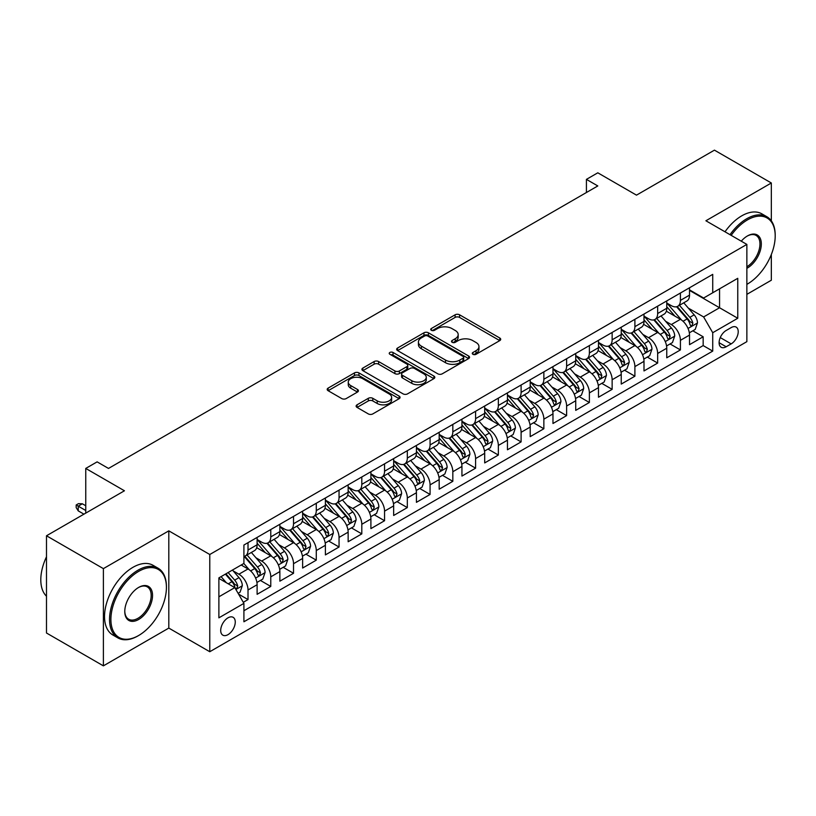 <?xml version="1.0" encoding="UTF-8"?>
<svg xmlns="http://www.w3.org/2000/svg" width="816" height="816" viewBox="0 0 816 816"><rect width="100%" height="100%" fill="white"/><g stroke="black" fill="none" stroke-linecap="round" stroke-linejoin="round"><path stroke-width="1.22" d="M472.923 354.297A2.213 1.275 0 0 0 476.054 354.297L499.79 340.598A3.162 1.826 0 0 0 500.708 339.303A3.162 1.826 0 0 0 499.79 338.018L459.581 314.803A3.162 1.826 0 0 0 455.114 314.803L431.378 328.501A2.213 1.275 0 0 0 430.726 329.409A2.213 1.275 0 0 0 431.378 330.307A2.213 1.275 0 0 0 434.5 330.307L437.57 328.532A10.108 5.834 0 0 1 451.87 328.532L455.226 330.47A10.108 5.834 0 0 1 458.184 334.601A10.108 5.834 0 0 1 455.226 338.722L452.146 340.496A2.213 1.275 0 0 0 451.503 341.404A2.213 1.275 0 0 0 452.146 342.302A2.213 1.275 0 0 0 455.277 342.302L458.347 340.527A10.108 5.834 0 0 1 472.648 340.527L475.993 342.465A10.108 5.834 0 0 1 478.961 346.596A10.108 5.834 0 0 1 475.993 350.717L472.923 352.492A2.213 1.275 0 0 0 472.28 353.399A2.213 1.275 0 0 0 472.923 354.297L472.923 352.492M227.98 634.654A10.302 5.947 120 0 0 234.712 625.576A10.302 5.947 120 0 0 233.131 617.324A10.302 5.947 120 0 0 227.98 617.834A10.302 5.947 120 0 0 221.258 626.912A10.302 5.947 120 0 0 222.839 635.164A10.302 5.947 120 0 0 227.98 634.654M357.041 404.818A3.162 1.826 0 0 0 356.123 406.113A3.162 1.826 0 0 0 357.041 407.398L368.322 413.916A3.162 1.826 0 0 0 372.79 413.916L399.146 398.698A3.162 1.826 0 0 0 400.075 397.402A3.162 1.826 0 0 0 399.146 396.117L358.938 372.902A3.162 1.826 0 0 0 354.47 372.902L328.114 388.12A3.162 1.826 0 0 0 327.185 389.405A3.162 1.826 0 0 0 328.114 390.701L341.741 398.565A3.162 1.826 0 0 0 346.208 398.565L357.49 392.057A3.162 1.826 0 0 0 358.418 390.762A3.162 1.826 0 0 0 357.49 389.477L350.737 385.57A8.446 4.876 0 0 1 348.259 382.123A8.446 4.876 0 0 1 353.471 377.614A8.446 4.876 0 0 1 362.681 378.675L389.15 393.955A8.446 4.876 0 0 1 391.629 397.402A8.446 4.876 0 0 1 386.417 401.911A8.446 4.876 0 0 1 377.206 400.86L372.79 398.31A3.162 1.826 0 0 0 368.322 398.31L357.041 404.818L357.041 407.398M771.334 220.85L771.334 182.988L714.439 150.144L636.49 195.146L597.802 172.808L586.418 179.377L597.802 185.946L108.508 468.435L97.124 461.866L85.751 468.435L85.751 513.111M103.387 568.63L103.387 665.856L168.81 628.085L168.81 530.849L103.387 568.63L46.492 535.775L124.44 490.773L85.751 468.435M168.81 530.849L209.773 554.503L746.864 244.412L746.864 341.649L209.773 651.729L209.773 554.503M771.334 182.988L705.901 220.769L746.864 244.412M437.794 373.81A3.162 1.826 0 0 0 442.262 373.81L468.629 358.591A3.162 1.826 0 0 0 469.547 357.296A3.162 1.826 0 0 0 468.629 356.011L428.41 332.795A3.162 1.826 0 0 0 423.943 332.795L397.586 348.014A3.162 1.826 0 0 0 396.658 349.299A3.162 1.826 0 0 0 397.586 350.594L437.794 373.81M390.762 354.776A2.213 1.275 0 0 1 393.006 355.093L393.006 352.461L433.888 376.064A3.162 1.826 0 0 1 434.816 377.349A3.162 1.826 0 0 1 433.888 378.644L407.531 393.863A3.162 1.826 0 0 1 403.063 393.863L362.855 370.648L362.855 368.067A3.162 1.826 0 0 0 361.927 369.352A3.162 1.826 0 0 0 362.855 370.648M362.855 368.067L374.136 361.549A3.162 1.826 0 0 1 378.604 361.549L394.903 370.964A3.162 1.826 0 0 0 399.371 370.964L406.858 366.649A3.162 1.826 0 0 0 407.786 365.354A3.162 1.826 0 0 0 406.858 364.069L389.885 354.266A2.213 1.275 0 0 1 389.232 353.359A2.213 1.275 0 0 1 390.599 352.186A2.213 1.275 0 0 1 393.006 352.461M103.387 665.856L46.492 633.012L46.492 535.775M746.864 294.352L771.334 280.225L771.334 254.5M243.29 602.3L248.013 599.566L238.568 594.119M233.192 570.914L238.904 574.209A12.872 7.436 60 0 1 248.013 589.978L257.111 584.725L257.111 594.313L270.769 586.429L260.416 580.451M255.949 557.777L261.671 561.071A12.872 7.436 60 0 1 270.769 576.841L279.868 571.588L279.868 581.176L293.525 573.291L283.172 567.314M278.715 544.629L284.427 547.934A12.872 7.436 60 0 1 293.525 563.703L302.634 558.44L302.634 568.038L316.282 560.153L305.929 554.176M301.471 531.491L307.183 534.796A12.872 7.436 60 0 1 316.282 550.565L325.39 545.302L325.39 554.9L339.048 547.016L328.685 541.039M324.227 518.354L329.939 521.659A12.872 7.436 60 0 1 339.048 537.418L348.146 532.165L348.146 541.753L361.804 533.878L351.451 527.891M346.984 505.216L352.696 508.511A12.872 7.436 60 0 1 361.804 524.28L370.903 519.027L370.903 528.615L384.56 520.73L374.207 514.753M369.74 492.079L375.452 495.373A12.872 7.436 60 0 1 384.56 511.142L393.659 505.889L393.659 515.477L407.317 507.593L396.964 501.616M392.496 478.941L398.218 482.236A12.872 7.436 60 0 1 407.317 498.005L416.425 492.752L416.425 502.34L430.073 494.455L419.72 488.478M415.262 465.803L420.974 469.098A12.872 7.436 60 0 1 430.073 484.867L439.181 479.604L439.181 489.202L452.829 481.318L442.476 475.34M438.019 452.656L443.731 455.96A12.872 7.436 60 0 1 452.829 471.73L461.938 466.466L461.938 476.065L475.595 468.18L465.232 462.203M460.775 439.518L466.487 442.823A12.872 7.436 60 0 1 475.595 458.582L484.694 453.329L484.694 462.927L498.352 455.042L487.999 449.065M483.531 426.38L489.243 429.675A12.872 7.436 60 0 1 498.352 445.444L507.45 440.191L507.45 449.779L521.108 441.895L510.755 435.917M506.287 413.243L511.999 416.537A12.872 7.436 60 0 1 521.108 432.307L530.206 427.054L530.206 436.642L543.864 428.757L533.511 422.78M529.043 400.105L534.766 403.4A12.872 7.436 60 0 1 543.864 419.169L552.973 413.916L552.973 423.504L566.62 415.619L556.267 409.642M551.81 386.968L557.522 390.262A12.872 7.436 60 0 1 566.62 406.031L575.729 400.778L575.729 410.366L589.376 402.482L579.023 396.505M574.566 373.82L580.278 377.125A12.872 7.436 60 0 1 589.376 392.894L598.485 387.631L598.485 397.229L612.143 389.344L601.78 383.367M597.322 360.682L603.034 363.987A12.872 7.436 60 0 1 612.143 379.746L621.241 374.493L621.241 384.091L634.899 376.207L624.546 370.229M620.078 347.545L625.79 350.849A12.872 7.436 60 0 1 634.899 366.608L643.997 361.355L643.997 370.943L657.655 363.069L647.302 357.082M642.835 334.407L648.557 337.702A12.872 7.436 60 0 1 657.655 353.471L666.754 348.218L666.754 357.806L680.411 349.921L680.411 340.333A12.872 7.436 -120 0 0 671.313 324.564L665.591 321.269M670.058 343.944L680.411 349.921M257.111 584.725A12.872 7.436 -120 0 0 248.013 568.956L241.179 565.009M279.868 571.588A12.872 7.436 -120 0 0 270.769 555.818L256.693 547.689M302.634 558.44A12.872 7.436 -120 0 0 293.525 542.681L279.449 534.551M325.39 545.302A12.872 7.436 -120 0 0 316.282 529.533L302.216 521.414M348.146 532.165A12.872 7.436 -120 0 0 339.048 516.395L324.972 508.276M370.903 519.027A12.872 7.436 -120 0 0 361.804 503.258L347.728 495.139M393.659 505.889A12.872 7.436 -120 0 0 384.56 490.12L370.484 481.991M416.425 492.752A12.872 7.436 -120 0 0 407.317 476.983L393.241 468.853M439.181 479.604A12.872 7.436 -120 0 0 430.073 463.845L415.997 455.716M461.938 466.466A12.872 7.436 -120 0 0 452.829 450.707L438.763 442.578M484.694 453.329A12.872 7.436 -120 0 0 475.595 437.56L461.519 429.44M507.45 440.191A12.872 7.436 -120 0 0 498.352 424.422L484.276 416.303M530.206 427.054A12.872 7.436 -120 0 0 521.108 411.284L507.032 403.155M552.973 413.916A12.872 7.436 -120 0 0 543.864 398.147L529.788 390.017M575.729 400.778A12.872 7.436 -120 0 0 566.62 385.009L552.544 376.88M598.485 387.631A12.872 7.436 -120 0 0 589.376 371.872L575.311 363.742M621.241 374.493A12.872 7.436 -120 0 0 612.143 358.724L598.067 350.605M643.997 361.355A12.872 7.436 -120 0 0 634.899 345.586L620.823 337.467M666.754 348.218A12.872 7.436 -120 0 0 657.655 332.449L643.579 324.319M731.167 327.593L726.158 330.48A9.976 5.763 120 0 0 719.641 339.272A9.976 5.763 120 0 0 721.171 347.269A9.976 5.763 120 0 0 726.158 346.769L731.167 343.883A9.976 5.763 120 0 0 737.684 335.09A9.976 5.763 120 0 0 736.154 327.094A9.976 5.763 120 0 0 731.167 327.593M218.882 596.812L234.814 587.612L243.913 603.381L243.913 621.772L712.725 351.104L712.725 332.714L703.627 316.945L688.357 308.132M243.913 603.381L218.882 617.834L218.882 577.891L243.913 563.438L243.913 545.037L712.725 274.37L712.725 292.771L737.766 278.317L737.766 318.26L712.725 332.714M257.111 539.519L261.671 542.15A12.872 7.436 60 0 0 268.107 542.793L277.205 537.53A12.872 7.436 -120 0 0 279.868 531.644L279.868 524.28M279.868 526.381L284.427 529.013A12.872 7.436 60 0 0 290.863 529.645L299.962 524.392A12.872 7.436 -120 0 0 302.634 518.497L302.634 511.142M302.634 513.244L307.183 515.875A12.872 7.436 60 0 0 313.619 516.508L322.718 511.255A12.872 7.436 -120 0 0 325.39 505.359L325.39 498.005M325.39 500.106L329.939 502.738A12.872 7.436 60 0 0 336.376 503.37L345.484 498.117A12.872 7.436 -120 0 0 348.146 492.221L348.146 484.867M348.146 486.968L352.696 489.59A12.872 7.436 60 0 0 359.132 490.232L368.24 484.979A12.872 7.436 -120 0 0 370.903 479.084L370.903 471.73M370.903 473.831L375.452 476.452A12.872 7.436 60 0 0 381.888 477.095L390.997 471.842A12.872 7.436 -120 0 0 393.659 465.946L393.659 458.582M393.659 460.683L398.218 463.315A12.872 7.436 60 0 0 404.654 463.957L413.753 458.694A12.872 7.436 -120 0 0 416.425 452.809L416.425 445.444M416.425 447.545L420.974 450.177A12.872 7.436 60 0 0 427.411 450.809L436.509 445.556A12.872 7.436 -120 0 0 439.181 439.661L439.181 432.307M439.181 434.408L443.731 437.039A12.872 7.436 60 0 0 450.167 437.672L459.265 432.419A12.872 7.436 -120 0 0 461.938 426.523L461.938 419.169M461.938 421.27L466.487 423.902A12.872 7.436 60 0 0 472.923 424.534L482.032 419.281A12.872 7.436 -120 0 0 484.694 413.386L484.694 406.031M484.694 408.133L489.243 410.754A12.872 7.436 60 0 0 495.679 411.397L504.788 406.144A12.872 7.436 -120 0 0 507.45 400.248L507.45 392.894M507.45 394.995L511.999 397.616A12.872 7.436 60 0 0 518.446 398.259L527.544 393.006A12.872 7.436 -120 0 0 530.206 387.11L530.206 379.746M530.206 381.857L534.766 384.479A12.872 7.436 60 0 0 541.202 385.121L550.3 379.858A12.872 7.436 -120 0 0 552.973 373.973L552.973 366.608M552.973 368.71L557.522 371.341A12.872 7.436 60 0 0 563.958 371.984L573.056 366.721A12.872 7.436 -120 0 0 575.729 360.825L575.729 353.471M575.729 355.572L580.278 358.204A12.872 7.436 60 0 0 586.714 358.836L595.823 353.583A12.872 7.436 -120 0 0 598.485 347.687L598.485 340.333M598.485 342.434L603.034 345.066A12.872 7.436 60 0 0 609.47 345.698L618.579 340.445A12.872 7.436 -120 0 0 621.241 334.55L621.241 327.196M621.241 329.297L625.79 331.928A12.872 7.436 60 0 0 632.227 332.561L641.335 327.308A12.872 7.436 -120 0 0 643.997 321.412L643.997 314.058M643.997 316.159L648.557 318.781A12.872 7.436 60 0 0 654.993 319.423L664.091 314.17A12.872 7.436 -120 0 0 666.754 308.275L666.754 300.91M243.913 610.735L703.168 345.586L703.168 336.784L689.52 344.668L689.52 335.08A12.872 7.436 -120 0 0 680.411 319.311L666.335 311.182M666.754 303.022L671.313 305.643A12.872 7.436 -120 0 0 677.749 306.286A12.872 7.436 -120 0 0 680.411 300.39L680.411 293.036M677.749 306.286L686.848 301.022A12.872 7.436 -120 0 0 689.52 295.137L689.52 287.773M248.013 542.681L248.013 550.035A12.872 7.436 60 0 1 245.341 555.931A12.872 7.436 60 0 1 243.913 556.451M245.341 555.931L254.449 550.667A12.872 7.436 -120 0 0 257.111 544.782L257.111 537.418M270.769 529.533L270.769 536.897A12.872 7.436 60 0 1 268.107 542.793M293.525 516.395L293.525 523.76A12.872 7.436 60 0 1 290.863 529.645M316.282 503.258L316.282 510.612A12.872 7.436 60 0 1 313.619 516.508M339.048 490.12L339.048 497.474A12.872 7.436 60 0 1 336.376 503.37M361.804 476.983L361.804 484.337A12.872 7.436 60 0 1 359.132 490.232M384.56 463.845L384.56 471.199A12.872 7.436 60 0 1 381.888 477.095M407.317 450.697L407.317 458.062A12.872 7.436 60 0 1 404.654 463.957M430.073 437.56L430.073 444.924A12.872 7.436 60 0 1 427.411 450.809M452.829 424.422L452.829 431.786A12.872 7.436 60 0 1 450.167 437.672M475.595 411.284L475.595 418.639A12.872 7.436 60 0 1 472.923 424.534M498.352 398.147L498.352 405.501A12.872 7.436 60 0 1 495.679 411.397M521.108 385.009L521.108 392.363A12.872 7.436 60 0 1 518.446 398.259M543.864 371.872L543.864 379.226A12.872 7.436 60 0 1 541.202 385.121M566.62 358.724L566.62 366.088A12.872 7.436 60 0 1 563.958 371.984M589.376 345.586L589.376 352.951A12.872 7.436 60 0 1 586.714 358.836M612.143 332.449L612.143 339.803A12.872 7.436 60 0 1 609.47 345.698M634.899 319.311L634.899 326.665A12.872 7.436 60 0 1 632.227 332.561M657.655 306.173L657.655 313.528A12.872 7.436 60 0 1 654.993 319.423M657.655 353.471L657.655 363.069M634.899 366.608L634.899 376.207M612.143 379.746L612.143 389.344M589.376 392.894L589.376 402.482M566.62 406.031L566.62 415.619M543.864 419.169L543.864 428.757M521.108 432.307L521.108 441.895M498.352 445.444L498.352 455.042M475.595 458.582L475.595 468.18M452.829 471.73L452.829 481.318M430.073 484.867L430.073 494.455M407.317 498.005L407.317 507.593M384.56 511.142L384.56 520.73M361.804 524.28L361.804 533.878M339.048 537.418L339.048 547.016M316.282 550.565L316.282 560.153M293.525 563.703L293.525 573.291M270.769 576.841L270.769 586.429M248.013 589.978L248.013 599.566M234.814 587.612L218.882 578.411M703.627 316.945L719.559 307.744L719.559 288.823L737.766 278.317M689.52 290.404L737.766 318.26M689.52 289.874L703.627 298.024L712.725 292.771M168.81 628.085L209.773 651.729M586.418 179.377L586.418 192.515M692.815 330.806L703.168 336.784M703.168 345.586L712.725 351.104M473.81 354.613L475.993 353.348A10.108 5.834 0 0 0 478.961 349.217L478.961 346.596M458.184 334.601L458.184 337.222A10.108 5.834 0 0 1 455.226 341.353L453.033 342.618M499.749 340.619L459.581 317.424A3.162 1.826 0 0 0 455.114 317.424L432.256 330.623M468.578 358.612L428.41 335.417A3.162 1.826 0 0 0 423.943 335.417L397.627 350.615M463.039 358.204A2.213 1.275 0 0 0 463.692 357.296A2.213 1.275 0 0 0 463.039 356.398L427.747 336.019A2.213 1.275 0 0 0 424.616 336.019L421.382 337.885A10.108 5.834 0 0 0 418.414 342.016A10.108 5.834 0 0 0 421.382 346.137L445.505 360.07A10.108 5.834 0 0 0 459.796 360.07L463.039 358.204L463.039 360.825A2.213 1.275 0 0 0 463.692 359.927L463.692 357.296M418.414 342.016L418.414 344.638A10.108 5.834 0 0 0 421.382 348.769L421.382 346.137M463.039 360.825L459.796 362.702A10.108 5.834 0 0 1 445.505 362.702L421.382 348.769M362.896 370.668L374.136 364.181L374.136 361.549M407.786 365.354L407.786 367.985A3.162 1.826 0 0 1 406.858 369.271L399.371 373.595A3.162 1.826 0 0 1 394.903 373.595L378.604 364.181A3.162 1.826 0 0 0 374.136 364.181M393.006 355.093L433.847 378.665M411.825 380.735A8.446 4.876 0 0 0 421.036 381.796A8.446 4.876 0 0 0 426.258 377.288A8.446 4.876 0 0 0 423.779 373.84L414.457 368.455A3.162 1.826 0 0 0 409.989 368.455L402.502 372.769A3.162 1.826 0 0 0 401.574 374.065A3.162 1.826 0 0 0 402.502 375.35L411.825 380.735L411.825 383.367A8.446 4.876 0 0 0 421.036 384.418A8.446 4.876 0 0 0 426.258 379.919L426.258 377.288M401.574 374.065L401.574 376.686A3.162 1.826 0 0 0 402.502 377.981L402.502 375.35M411.825 383.367L402.502 377.981M391.629 397.402L391.629 400.034A8.446 4.876 0 0 1 386.417 404.542A8.446 4.876 0 0 1 377.206 403.481L372.79 400.942A3.162 1.826 0 0 0 368.322 400.942L357.082 407.429M348.259 382.123L348.259 384.754A8.446 4.876 0 0 0 350.737 388.202L350.737 385.57M357.449 392.078L350.737 388.202M399.146 396.117L399.146 398.698L358.938 375.533A3.162 1.826 0 0 0 354.47 375.533L328.154 390.721L328.114 388.12M689.326 332.826L695.201 329.429L697.476 322.861A8.527 4.927 -120 0 0 694.161 314.854L683.757 302.807M681.676 320.147L669.344 305.867A24.623 14.219 -120 0 0 666.754 303.154M674.914 316.139L668.018 308.152A20.441 11.801 -120 0 0 666.754 306.775M676.586 306.745L687.103 318.923A8.527 4.927 60 0 1 690.142 324.799L690.764 325.808L691.917 325.645L692.876 323.218A8.527 4.927 -120 0 0 689.836 317.342L679.432 305.306M677.209 306.551L688.51 319.627A4.345 2.509 60 0 1 689.602 321.331L692.876 323.218M746.864 284.356L747.436 284.029L746.864 284.356A39.27 22.675 120 0 0 747.436 284.029L747.436 284.029A39.27 22.675 120 0 0 775.2 235.946A39.27 22.675 120 0 0 747.436 219.912A39.27 22.675 120 0 0 731.187 235.365M730.014 234.682A40.229 23.225 -60 0 1 746.752 218.729A40.229 23.225 -60 0 1 766.867 216.74A40.229 23.225 -60 0 1 775.2 235.151A40.229 23.225 -60 0 1 775.2 235.549M741.265 241.179A19.635 11.332 -60 0 1 747.436 235.946A19.635 11.332 -60 0 1 761.318 243.953A19.635 11.332 -60 0 1 747.436 268.005A19.635 11.332 -60 0 1 746.864 268.321M725.006 231.795A40.229 23.225 -60 0 1 741.744 215.842A40.229 23.225 -60 0 1 761.858 213.843L766.867 216.74M746.864 266.75A18.666 10.781 120 0 0 758.972 250.298A18.666 10.781 120 0 0 756.085 235.416A18.666 10.781 120 0 0 747.089 236.15M137.975 635.899L138.659 635.501A39.27 22.675 120 0 0 166.423 587.418A39.27 22.675 120 0 0 138.659 571.384A39.27 22.675 120 0 0 110.894 619.477A39.27 22.675 120 0 0 138.659 635.501L137.975 635.899A40.229 23.225 -60 0 1 117.861 637.888A40.229 23.225 -60 0 1 111.69 605.656A40.229 23.225 -60 0 1 137.975 570.2A40.229 23.225 -60 0 1 158.09 568.211A40.229 23.225 -60 0 1 166.423 586.622A40.229 23.225 -60 0 1 166.423 587.02M138.659 619.477A19.635 11.332 -60 0 1 124.777 611.459A19.635 11.332 -60 0 1 138.659 587.418L138.659 587.418A19.635 11.332 -60 0 1 152.541 595.435A19.635 11.332 -60 0 1 138.659 619.477M124.777 611.062A18.666 10.781 120 0 0 128.642 619.222A18.666 10.781 120 0 0 137.975 618.293A18.666 10.781 120 0 0 150.175 601.841A18.666 10.781 120 0 0 147.308 586.888A18.666 10.781 120 0 0 138.312 587.622M117.861 637.888L112.853 635.001A40.229 23.225 -60 0 1 106.692 602.769A40.229 23.225 -60 0 1 132.967 567.314A40.229 23.225 -60 0 1 153.082 565.325L158.09 568.211M46.492 596.221A40.229 23.225 -60 0 1 46.492 556.798M666.57 345.964L672.445 342.567L674.72 335.998A8.527 4.927 -120 0 0 671.405 327.991L661.001 315.945M658.92 333.285L646.588 319.005A24.623 14.219 -120 0 0 643.997 316.302M652.157 329.276L645.262 321.29A20.441 11.801 -120 0 0 643.997 319.913M653.83 319.882L664.346 332.061A8.527 4.927 60 0 1 667.386 337.936L668.008 338.946L669.161 338.783L670.12 336.365A8.527 4.927 -120 0 0 667.08 330.49L656.676 318.444M654.452 319.688L665.744 332.775A4.345 2.509 60 0 1 666.845 334.468L670.12 336.365M643.814 359.101L649.689 355.705L651.964 349.136A8.527 4.927 -120 0 0 648.638 341.129L638.245 329.093M636.164 346.423L623.832 332.143A24.623 14.219 -120 0 0 621.241 329.44M629.401 342.414L622.506 334.427A20.441 11.801 -120 0 0 621.241 333.061M631.074 333.02L641.59 345.199A8.527 4.927 60 0 1 644.63 351.074L645.252 352.084L646.405 351.92L647.363 349.503A8.527 4.927 -120 0 0 644.324 343.628L633.92 331.582M631.686 332.826L642.988 345.913A4.345 2.509 60 0 1 644.089 347.606L647.363 349.503M621.047 372.239L626.933 368.842L629.207 362.273A8.527 4.927 -120 0 0 625.882 354.266L615.488 342.23M613.408 359.56L601.076 345.28A24.623 14.219 -120 0 0 598.485 342.577M606.645 355.552L599.74 347.565A20.441 11.801 -120 0 0 598.485 346.198M608.318 346.168L618.834 358.336A8.527 4.927 60 0 1 621.874 364.211L622.496 365.231L623.648 365.068L624.607 362.641A8.527 4.927 -120 0 0 621.557 356.765L611.164 344.729M608.93 345.964L620.231 359.05A4.345 2.509 60 0 1 621.323 360.743L624.607 362.641M598.291 385.376L604.177 381.98L606.451 375.411A8.527 4.927 -120 0 0 603.126 367.404L592.732 355.368M590.641 372.698L578.309 358.418A24.623 14.219 -120 0 0 575.729 355.715M583.879 368.689L576.983 360.703A20.441 11.801 -120 0 0 575.729 359.336M585.551 359.305L596.068 371.484A8.527 4.927 60 0 1 599.117 377.359L599.729 378.369L600.882 378.206L601.841 375.778A8.527 4.927 -120 0 0 598.801 369.903L588.407 357.867M586.174 359.101L597.475 372.188A4.345 2.509 60 0 1 598.567 373.891L601.841 375.778M575.535 398.524L581.42 395.128L583.695 388.549A8.527 4.927 -120 0 0 580.37 380.542L569.976 368.506M567.885 385.835L555.553 371.566A24.623 14.219 -120 0 0 552.973 368.852M561.122 381.837L554.227 373.85A20.441 11.801 -120 0 0 552.973 372.473M562.795 372.443L573.311 384.622A8.527 4.927 60 0 1 576.351 390.497L576.973 391.507L578.126 391.343L579.085 388.916A8.527 4.927 -120 0 0 576.045 383.041L565.651 371.005M563.417 372.239L574.719 385.325A4.345 2.509 60 0 1 575.81 387.029L579.085 388.916M552.779 411.662L558.654 408.265L560.929 401.696A8.527 4.927 -120 0 0 557.614 393.689L547.21 381.643M545.129 398.973L532.797 384.703A24.623 14.219 -120 0 0 530.206 381.99M538.366 394.975L531.471 386.988A20.441 11.801 -120 0 0 530.206 385.611M540.039 385.58L550.555 397.759A8.527 4.927 60 0 1 553.595 403.634L554.217 404.644L555.37 404.481L556.328 402.053A8.527 4.927 -120 0 0 553.289 396.178L542.885 384.142M540.661 385.387L551.963 398.463A4.345 2.509 60 0 1 553.054 400.166L556.328 402.053M530.023 424.799L535.898 421.403L538.172 414.834A8.527 4.927 -120 0 0 534.857 406.827L524.453 394.781M522.373 412.121L510.041 397.841A24.623 14.219 -120 0 0 507.45 395.138M515.61 408.112L508.715 400.126A20.441 11.801 -120 0 0 507.45 398.749M517.283 398.718L527.799 410.897A8.527 4.927 60 0 1 530.839 416.772L531.461 417.782L532.613 417.619L533.572 415.191A8.527 4.927 -120 0 0 530.533 409.316L520.129 397.28M517.895 398.524L529.196 411.601A4.345 2.509 60 0 1 530.298 413.304L533.572 415.191M507.256 437.937L513.142 434.54L515.416 427.972A8.527 4.927 -120 0 0 512.091 419.965L501.697 407.929M499.616 425.258L487.285 410.978A24.623 14.219 -120 0 0 484.694 408.275M492.854 421.25L485.959 413.263A20.441 11.801 -120 0 0 484.694 411.886M494.527 411.856L505.043 424.034A8.527 4.927 60 0 1 508.082 429.91L508.705 430.919L509.857 430.756L510.816 428.339A8.527 4.927 -120 0 0 507.776 422.464L497.372 410.417M495.139 411.662L506.44 424.748A4.345 2.509 60 0 1 507.542 426.442L510.816 428.339M484.5 451.075L490.385 447.678L492.66 441.109A8.527 4.927 -120 0 0 489.335 433.102L478.941 421.066M476.86 438.396L464.528 424.116A24.623 14.219 -120 0 0 461.938 421.413M470.098 434.387L463.192 426.401A20.441 11.801 -120 0 0 461.938 425.034M471.76 425.003L482.287 437.172A8.527 4.927 60 0 1 485.326 443.047L485.948 444.057L487.101 443.904L488.05 441.476A8.527 4.927 -120 0 0 485.01 435.601L474.616 423.555M472.382 424.799L483.684 437.886A4.345 2.509 60 0 1 484.775 439.579L488.05 441.476M461.744 464.212L467.629 460.816L469.904 454.247A8.527 4.927 -120 0 0 466.579 446.24L456.185 434.204M454.094 451.534L441.762 437.254A24.623 14.219 -120 0 0 439.181 434.551M447.331 447.525L440.436 439.538A20.441 11.801 -120 0 0 439.181 438.172M449.004 438.141L459.52 450.32A8.527 4.927 60 0 1 462.57 456.195L463.182 457.205L464.335 457.042L465.293 454.614A8.527 4.927 -120 0 0 462.254 448.739L451.86 436.703M449.626 437.937L460.928 451.024A4.345 2.509 60 0 1 462.019 452.727L465.293 454.614M438.988 477.35L444.873 473.963L447.148 467.384A8.527 4.927 -120 0 0 443.822 459.377L433.418 447.341M431.338 464.671L419.006 450.401A24.623 14.219 -120 0 0 416.425 447.688M424.575 460.663L417.68 452.686A20.441 11.801 -120 0 0 416.425 451.309M426.248 451.279L436.764 463.457A8.527 4.927 60 0 1 439.804 469.333L440.426 470.342L441.578 470.179L442.537 467.752A8.527 4.927 -120 0 0 439.498 461.876L429.104 449.84M426.87 451.075L438.172 464.161A4.345 2.509 60 0 1 439.263 465.865L442.537 467.752M416.231 490.498L422.107 487.101L424.381 480.532A8.527 4.927 -120 0 0 421.066 472.515L410.662 460.479M408.581 477.809L396.25 463.539A24.623 14.219 -120 0 0 393.659 460.826M401.819 473.81L394.924 465.824A20.441 11.801 -120 0 0 393.659 464.447M403.492 464.416L414.008 476.595A8.527 4.927 60 0 1 417.047 482.47L417.67 483.48L418.822 483.317L419.781 480.889A8.527 4.927 -120 0 0 416.741 475.014L406.337 462.978M404.114 464.222L415.415 477.299A4.345 2.509 60 0 1 416.507 479.002L419.781 480.889M393.475 503.635L399.35 500.239L401.625 493.67A8.527 4.927 -120 0 0 398.31 485.663L387.906 473.617M385.825 490.957L373.493 476.677A24.623 14.219 -120 0 0 370.903 473.963M379.063 486.948L372.167 478.961A20.441 11.801 -120 0 0 370.903 477.584M380.735 477.554L391.252 489.733A8.527 4.927 60 0 1 394.291 495.608L394.913 496.618L396.066 496.454L397.025 494.027A8.527 4.927 -120 0 0 393.985 488.152L383.581 476.116M381.347 477.36L392.649 490.436A4.345 2.509 60 0 1 393.751 492.14L397.025 494.027M370.709 516.773L376.594 513.376L378.869 506.807A8.527 4.927 -120 0 0 375.544 498.8L365.15 486.764M363.069 504.094L350.737 489.814A24.623 14.219 -120 0 0 348.146 487.111M356.306 500.086L349.401 492.099A20.441 11.801 -120 0 0 348.146 490.722M357.979 490.691L368.495 502.87A8.527 4.927 60 0 1 371.535 508.745L372.157 509.755L373.31 509.592L374.269 507.175A8.527 4.927 -120 0 0 371.219 501.299L360.825 489.253M358.591 490.498L369.893 503.584A4.345 2.509 60 0 1 370.994 505.277L374.269 507.175M347.953 529.91L353.838 526.514L356.113 519.945A8.527 4.927 -120 0 0 352.787 511.938L342.394 499.902M340.313 517.232L327.981 502.952A24.623 14.219 -120 0 0 325.39 500.249M333.55 513.223L326.645 505.237A20.441 11.801 -120 0 0 325.39 503.87M335.213 503.829L345.739 516.008A8.527 4.927 60 0 1 348.779 521.883L349.401 522.893L350.543 522.74L351.502 520.312A8.527 4.927 -120 0 0 348.463 514.437L338.069 502.391M335.835 503.635L347.137 516.722A4.345 2.509 60 0 1 348.228 518.415L351.502 520.312M325.196 543.048L331.082 539.651L333.356 533.083A8.527 4.927 -120 0 0 330.031 525.076L319.637 513.04M317.546 530.369L305.215 516.089A24.623 14.219 -120 0 0 302.634 513.386M310.784 526.361L303.889 518.374A20.441 11.801 -120 0 0 302.634 517.007M312.457 516.977L322.973 529.145A8.527 4.927 60 0 1 326.012 535.021L326.635 536.041L327.787 535.877L328.746 533.45A8.527 4.927 -120 0 0 325.706 527.575L315.313 515.539M313.079 516.773L324.38 529.859A4.345 2.509 60 0 1 325.472 531.563L328.746 533.45M302.44 556.186L308.315 552.799L310.59 546.22A8.527 4.927 -120 0 0 307.275 538.213L296.871 526.177M294.79 543.507L282.458 529.227A24.623 14.219 -120 0 0 279.868 526.524M288.028 539.498L281.132 531.512A20.441 11.801 -120 0 0 279.868 530.145M289.7 530.114L300.217 542.293A8.527 4.927 60 0 1 303.256 548.168L303.878 549.178L305.031 549.015L305.99 546.587A8.527 4.927 -120 0 0 302.95 540.712L292.556 528.676M290.323 529.91L301.624 542.997A4.345 2.509 60 0 1 302.716 544.7L305.99 546.587M279.684 569.333L285.559 565.937L287.834 559.368A8.527 4.927 -120 0 0 284.519 551.351L274.115 539.315M272.034 556.645L259.702 542.375A24.623 14.219 -120 0 0 257.111 539.662M265.271 552.646L258.376 544.66A20.441 11.801 -120 0 0 257.111 543.283M266.944 543.252L277.46 555.431A8.527 4.927 60 0 1 280.5 561.306L281.122 562.316L282.275 562.153L283.234 559.725A8.527 4.927 -120 0 0 280.194 553.85L269.79 541.814M267.566 543.048L278.858 556.135A4.345 2.509 60 0 1 279.959 557.838L283.234 559.725M256.928 582.471L262.803 579.074L265.078 572.506A8.527 4.927 -120 0 0 261.763 564.499L251.359 552.452M249.278 569.792L243.831 563.489M242.515 565.784L241.628 564.754M244.188 556.39L254.704 568.568A8.527 4.927 60 0 1 257.744 574.444L258.366 575.453L259.519 575.29L260.477 572.863A8.527 4.927 -120 0 0 257.438 566.987L247.034 554.951M244.8 556.196L256.102 569.272A4.345 2.509 60 0 1 257.203 570.976L260.477 572.863M238.109 593.324L240.047 592.212L242.321 585.643A8.527 4.927 -120 0 0 238.996 577.636L232.458 570.058M226.338 582.726L221.075 576.626M219.759 578.921L218.882 577.912M225.4 574.127L231.948 581.706A8.527 4.927 60 0 1 234.988 587.581L235.61 588.591L236.762 588.428L237.721 586.01A8.527 4.927 -120 0 0 234.671 580.125L228.133 572.546M225.93 573.821L233.345 582.42A4.345 2.509 60 0 1 234.437 584.113L237.721 586.01M78.234 510.877L76.184 507.593L76.184 504.971L78.469 503.656L82.334 503.788L78.234 506.155L78.234 510.877L83.926 514.162M76.184 504.971L85.751 510.49M82.334 503.788L85.751 505.757M238.904 574.209L248.013 568.956M261.671 561.071L270.769 555.818M284.427 547.934L293.525 542.681M307.183 534.796L316.282 529.533M329.939 521.659L339.048 516.395M352.696 508.511L361.804 503.258M375.452 495.373L384.56 490.12M398.218 482.236L407.317 476.983M420.974 469.098L430.073 463.845M443.731 455.96L452.829 450.707M466.487 442.823L475.595 437.56M489.243 429.675L498.352 424.422M511.999 416.537L521.108 411.284M534.766 403.4L543.864 398.147M557.522 390.262L566.62 385.009M580.278 377.125L589.376 371.872M603.034 363.987L612.143 358.724M625.79 350.849L634.899 345.586M648.557 337.702L657.655 332.449M671.313 324.564L680.411 319.311M680.411 300.39L689.52 295.137M248.013 550.035L257.111 544.782M270.769 536.897L279.868 531.644M293.525 523.76L302.634 518.497M316.282 510.612L325.39 505.359M339.048 497.474L348.146 492.221M361.804 484.337L370.903 479.084M384.56 471.199L393.659 465.946M407.317 458.062L416.425 452.809M430.073 444.924L439.181 439.661M452.829 431.786L461.938 426.523M475.595 418.639L484.694 413.386M498.352 405.501L507.45 400.248M521.108 392.363L530.206 387.11M543.864 379.226L552.973 373.973M566.62 366.088L575.729 360.825M589.376 352.951L598.485 347.687M612.143 339.803L621.241 334.55M634.899 326.665L643.997 321.412M657.655 313.528L666.754 308.275M680.411 340.333L689.52 335.08M720.253 337.579L731.167 343.883M719.1 342.7L726.158 346.769M475.993 353.348L475.993 350.717M452.146 342.302L452.146 340.496M455.226 341.353L455.226 338.722M431.378 330.307L431.378 328.501M455.114 317.424L455.114 314.803M459.581 317.424L459.581 314.803M499.79 340.598L499.79 338.018M397.586 350.594L397.586 348.014M423.943 335.417L423.943 332.795M428.41 335.417L428.41 332.795M468.629 358.591L468.629 356.011M445.505 362.702L445.505 360.07M459.796 362.702L459.796 360.07M378.604 364.181L378.604 361.549M394.903 373.595L394.903 370.964M399.371 373.595L399.371 370.964M406.858 369.271L406.858 366.649M433.888 378.644L433.888 376.064M368.322 400.942L368.322 398.31M372.79 400.942L372.79 398.31M377.206 403.481L377.206 400.86M357.49 392.057L357.49 389.477M354.47 375.533L354.47 372.902M358.938 375.533L358.938 372.902M688.021 328.45L697.425 323.024M669.344 305.867L670.517 305.184M689.836 317.342L694.161 314.854M683.033 321.269L687.103 318.923M665.264 341.588L674.669 336.161M646.588 319.005L647.761 318.332M667.08 330.49L671.405 327.991M660.277 334.407L664.346 332.061M642.508 354.725L651.913 349.299M623.832 332.143L625.005 331.469M644.324 343.628L648.638 341.129M637.52 347.545L641.59 345.199M619.752 367.863L629.146 362.437M601.076 345.28L602.249 344.607M621.557 356.765L625.882 354.266M614.764 360.692L618.834 358.336M596.996 381.011L606.39 375.574M578.309 358.418L579.482 357.745M598.801 369.903L603.126 367.404M592.008 373.83L596.068 371.484M574.229 394.148L583.634 388.722M555.553 371.566L556.726 370.882M576.045 383.041L580.37 380.542M569.242 386.968L573.311 384.622M551.473 407.286L560.878 401.86M532.797 384.703L533.97 384.02M553.289 396.178L557.614 393.689M546.485 400.105L550.555 397.759M528.717 420.424L538.121 414.997M510.041 397.841L511.214 397.168M530.533 409.316L534.857 406.827M523.729 413.243L527.799 410.897M505.961 433.561L515.365 428.135M487.285 410.978L488.458 410.305M507.776 422.464L512.091 419.965M500.973 426.38L505.043 424.034M483.205 446.699L492.599 441.272M464.528 424.116L465.701 423.443M485.01 435.601L489.335 433.102M478.217 439.528L482.287 437.172M460.448 459.847L469.843 454.41M441.762 437.254L442.935 436.58M462.254 448.739L466.579 446.24M455.461 452.666L459.52 450.32M437.682 472.984L447.086 467.558M419.006 450.401L420.179 449.718M439.498 461.876L443.822 459.377M432.694 465.803L436.764 463.457M414.926 486.122L424.33 480.695M396.25 463.539L397.423 462.856M416.741 475.014L421.066 472.515M409.938 478.941L414.008 476.595M392.17 499.259L401.574 493.833M373.493 476.677L374.666 475.993M393.985 488.152L398.31 485.663M387.182 492.079L391.252 489.733M369.413 512.397L378.818 506.971M350.737 489.814L351.91 489.141M371.219 501.299L375.544 498.8M364.426 505.216L368.495 502.87M346.657 525.535L356.051 520.108M327.981 502.952L329.144 502.279M348.463 514.437L352.787 511.938M341.669 518.364L345.739 516.008M323.901 538.672L333.295 533.246M305.215 516.089L306.388 515.416M325.706 527.575L330.031 525.076M318.913 531.502L322.973 529.145M301.135 551.82L310.539 546.394M282.458 529.227L283.631 528.554M302.95 540.712L307.275 538.213M296.147 544.639L300.217 542.293M278.378 564.958L287.783 559.531M259.702 542.375L260.875 541.691M280.194 553.85L284.519 551.351M273.391 557.777L277.46 555.431M255.622 578.095L265.027 572.669M257.438 566.987L261.763 564.499M250.634 570.914L254.704 568.568M235.895 589.489L242.26 585.806M234.671 580.125L238.996 577.636M228.266 583.828L231.948 581.706M775.2 235.946L775.2 235.151M166.423 587.418L166.423 586.622"/></g></svg>
